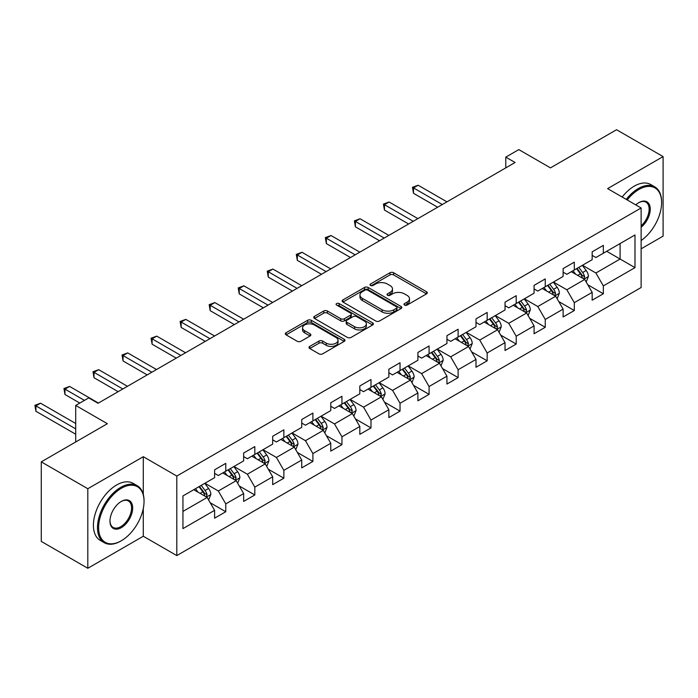 <?xml version="1.0" encoding="UTF-8"?>
<svg xmlns="http://www.w3.org/2000/svg" width="698" height="698" viewBox="0 0 698 698"><rect width="100%" height="100%" fill="white"/><g stroke="black" fill="none" stroke-linecap="round" stroke-linejoin="round"><path stroke-width="1.05" d="M404.552 305.07A1.806 1.047 0 0 0 407.109 305.07L426.53 293.858A2.583 1.492 0 0 0 427.281 292.802A2.583 1.492 0 0 0 426.53 291.747L393.637 272.752A2.583 1.492 0 0 0 389.981 272.752L370.559 283.964A1.806 1.047 0 0 0 370.027 284.705A1.806 1.047 0 0 0 370.559 285.447A1.806 1.047 0 0 0 373.116 285.447L375.629 283.99A8.271 4.773 0 0 1 387.329 283.99L390.069 285.578A8.271 4.773 0 0 1 392.494 288.955A8.271 4.773 0 0 1 390.069 292.331L387.556 293.779A1.806 1.047 0 0 0 387.024 294.521A1.806 1.047 0 0 0 387.556 295.254A1.806 1.047 0 0 0 390.112 295.254L392.625 293.806A8.271 4.773 0 0 1 404.325 293.806L407.065 295.385A8.271 4.773 0 0 1 409.49 298.761A8.271 4.773 0 0 1 407.065 302.138L404.552 303.586A1.806 1.047 0 0 0 404.02 304.328A1.806 1.047 0 0 0 404.552 305.07L404.552 303.586M309.755 346.4A2.583 1.492 0 0 0 308.996 347.456A2.583 1.492 0 0 0 309.755 348.511L318.977 353.842A2.583 1.492 0 0 0 322.633 353.842L344.201 341.392A2.583 1.492 0 0 0 344.96 340.336A2.583 1.492 0 0 0 344.201 339.28L311.308 320.286A2.583 1.492 0 0 0 307.652 320.286L286.084 332.737A2.583 1.492 0 0 0 285.334 333.792A2.583 1.492 0 0 0 286.084 334.848L297.235 341.287A2.583 1.492 0 0 0 300.89 341.287L310.121 335.956A2.583 1.492 0 0 0 310.872 334.9A2.583 1.492 0 0 0 310.121 333.845L304.59 330.651A6.91 3.987 0 0 1 302.566 327.833A6.91 3.987 0 0 1 306.832 324.142A6.91 3.987 0 0 1 314.37 325.006L336.026 337.509A6.91 3.987 0 0 1 338.05 340.336A6.91 3.987 0 0 1 333.784 344.018A6.91 3.987 0 0 1 326.245 343.154L322.633 341.069A2.583 1.492 0 0 0 318.977 341.069L309.755 346.4L309.755 348.511M641.13 248.82L663.1 236.133L663.1 156.596L616.552 129.723L550.46 167.878L518.815 149.608L505.78 157.129L515.089 162.503L98.052 403.278L88.742 397.904L75.707 405.433L75.707 441.974M143.291 494.463L143.291 456.701L87.808 488.731L41.269 461.867L107.361 423.703L75.707 405.433M143.291 456.701L176.803 476.053L641.13 207.978L641.13 287.515L176.803 555.591L176.803 476.053M663.1 156.596L607.618 188.626L641.13 207.978M375.812 321.028A2.583 1.492 0 0 0 379.468 321.028L401.036 308.577A2.583 1.492 0 0 0 401.795 307.521A2.583 1.492 0 0 0 401.036 306.466L368.143 287.471A2.583 1.492 0 0 0 364.487 287.471L342.919 299.922A2.583 1.492 0 0 0 342.16 300.978A2.583 1.492 0 0 0 342.919 302.033L375.812 321.028M337.343 305.462A1.806 1.047 0 0 1 339.176 305.715L339.176 303.56L372.619 322.869A2.583 1.492 0 0 1 373.378 323.924A2.583 1.492 0 0 1 372.619 324.98L351.05 337.431A2.583 1.492 0 0 1 347.395 337.431L314.501 318.445L314.501 316.334A2.583 1.492 0 0 0 313.751 317.389A2.583 1.492 0 0 0 314.501 318.445M314.501 316.334L323.732 311.003A2.583 1.492 0 0 1 327.388 311.003L340.729 318.707A2.583 1.492 0 0 0 344.384 318.707L350.501 315.173A2.583 1.492 0 0 0 351.26 314.117A2.583 1.492 0 0 0 350.501 313.062L336.619 305.043A1.806 1.047 0 0 1 336.087 304.302A1.806 1.047 0 0 1 337.204 303.342A1.806 1.047 0 0 1 339.176 303.56M87.808 488.731L87.808 568.277L41.269 541.404L41.269 461.867M210.22 502.761L225.768 511.739L225.768 503.895L243.646 493.573L243.646 501.417L254.814 494.969L254.814 487.125L272.682 476.804L272.682 484.648L283.859 478.2L283.859 470.356L301.728 460.034L301.728 467.887L312.896 461.43L312.896 453.587L330.773 443.265L330.773 451.117L341.941 444.661L341.941 436.817L359.819 426.495L359.819 434.348L370.987 427.9L370.987 420.048L388.865 409.735L388.865 417.579L400.033 411.131L400.033 403.278L417.901 392.965L417.901 400.809L429.078 394.361L429.078 386.518L446.947 376.196L446.947 384.04L458.115 377.592L458.115 369.748L475.992 359.426L475.992 367.27L487.16 360.822L487.16 352.979L505.038 342.657L505.038 350.509L516.206 344.053L516.206 336.209L534.075 325.887L534.075 333.74L545.251 327.283L545.251 319.44L563.12 309.118L563.12 316.971L574.297 310.523L574.297 302.67L592.166 292.357L592.166 300.201L603.334 293.753L603.334 285.901L634.988 267.631L634.988 234.956L620.094 243.55L620.094 259.037L634.988 267.631M225.768 511.739L214.6 518.186L214.6 510.343L182.946 528.613L182.946 495.938L214.6 477.668L214.6 469.815L225.768 463.367L225.768 471.211L243.646 460.898L243.646 453.046L254.814 446.598L254.814 454.45L272.682 444.129L272.682 436.276L283.859 429.828L283.859 437.681L301.728 427.359L301.728 419.515L312.896 413.059L312.896 420.911L330.773 410.59L330.773 402.746L341.941 396.298L341.941 404.142L359.819 393.82L359.819 385.977L370.987 379.529L370.987 387.373L388.865 377.051L388.865 369.207L400.033 362.759L400.033 370.603L417.901 360.29L417.901 352.438L429.078 345.99L429.078 353.834L446.947 343.521L446.947 335.668L458.115 329.22L458.115 337.064L475.992 326.751L475.992 318.899L487.16 312.451L487.16 320.303L505.038 309.982L505.038 302.138L516.206 295.682L516.206 303.534L534.075 293.212L534.075 285.369L545.251 278.921L545.251 286.765L563.12 276.443L563.12 268.599L574.297 262.151L574.297 269.995L592.166 259.673L592.166 251.83L603.334 245.382L603.334 253.226L634.988 234.956M222.793 472.939L236.194 480.678L218.326 490.991L204.915 483.252M214.6 473.366L218.326 475.513L225.768 471.211M218.326 490.991L225.768 503.895M236.194 480.678L243.646 493.573M251.83 456.169L265.24 463.908L247.362 474.221L233.961 466.482M243.646 456.597L247.362 458.743L254.814 454.45M247.362 474.221L254.814 487.125M265.24 463.908L272.682 476.804M280.875 439.4L294.286 447.139L276.408 457.452L263.006 449.713M272.682 439.827L276.408 441.974L283.859 437.681M276.408 457.452L283.859 470.356M294.286 447.139L301.728 460.034M309.921 422.63L323.322 430.369L305.454 440.691L292.052 432.952M301.728 423.058L305.454 425.213L312.896 420.911M305.454 440.691L312.896 453.587M323.322 430.369L330.773 443.265M338.966 405.861L352.368 413.6L334.499 423.922L321.089 416.183M330.773 406.288L334.499 408.443L341.941 404.142M334.499 423.922L341.941 436.817M352.368 413.6L359.819 426.495M368.012 389.091L381.413 396.83L363.545 407.152L350.134 399.413M359.819 389.519L363.545 391.674L370.987 387.373M363.545 407.152L370.987 420.048M381.413 396.83L388.865 409.735M397.049 372.322L410.459 380.061L392.581 390.383L379.18 382.644M388.865 372.758L392.581 374.905L400.033 370.603M392.581 390.383L400.033 403.278M410.459 380.061L417.901 392.965M426.094 355.552L439.504 363.3L421.627 373.613L408.225 365.874M417.901 355.989L421.627 358.135L429.078 353.834M421.627 373.613L429.078 386.518M439.504 363.3L446.947 376.196M455.14 338.792L468.541 346.531L450.672 356.844L437.262 349.105M446.947 339.219L450.672 341.366L458.115 337.064M450.672 356.844L458.115 369.748M468.541 346.531L475.992 359.426M484.185 322.022L497.587 329.761L479.718 340.074L466.308 332.335M475.992 322.45L479.718 324.596L487.16 320.303M479.718 340.074L487.16 352.979M497.587 329.761L505.038 342.657M513.231 305.253L526.632 312.992L508.755 323.314L495.353 315.575M505.038 305.68L508.755 307.835L516.206 303.534M508.755 323.314L516.206 336.209M526.632 312.992L534.075 325.887M542.267 288.483L555.678 296.222L537.8 306.544L524.399 298.805M534.075 288.911L537.8 291.066L545.251 286.765M537.8 306.544L545.251 319.44M555.678 296.222L563.12 309.118M571.313 271.714L584.723 279.453L566.846 289.775L553.444 282.036M563.12 272.141L566.846 274.297L574.297 269.995M566.846 289.775L574.297 302.67M584.723 279.453L592.166 292.357M606.684 251.289L620.094 259.037L595.891 273.005L582.481 265.266M592.166 255.381L595.891 257.527L603.334 253.226M595.891 273.005L603.334 285.901M87.808 568.277L143.291 536.247L176.803 555.591M505.78 157.129L505.78 167.878M182.946 511.416L207.149 497.438L193.747 489.699M207.149 497.438L214.6 510.343M587.795 284.775L603.334 293.753M558.749 301.545L574.297 310.523M529.703 318.314L545.251 327.283M500.658 335.084L516.206 344.053M471.612 351.853L487.16 360.822M442.576 368.614L458.115 377.592M413.53 385.383L429.078 394.361M384.485 402.153L400.033 411.131M355.439 418.922L370.987 427.9M326.402 435.692L341.941 444.661M297.357 452.461L312.896 461.43M268.311 469.231L283.859 478.2M239.266 485.991L254.814 494.969M143.291 536.247L143.291 508.51M405.276 305.323L407.065 304.293A8.271 4.773 0 0 0 409.49 300.917L409.49 298.761M392.494 288.955L392.494 291.101A8.271 4.773 0 0 1 390.069 294.477L388.28 295.507M426.495 293.875L393.637 274.907A2.583 1.492 0 0 0 389.981 274.907L371.284 285.7M401.001 308.595L368.143 289.626A2.583 1.492 0 0 0 364.487 289.626L342.954 302.051M396.464 308.263A1.806 1.047 0 0 0 396.996 307.521A1.806 1.047 0 0 0 396.464 306.78L367.593 290.115A1.806 1.047 0 0 0 365.037 290.115L362.384 291.642A8.271 4.773 0 0 0 359.959 295.018A8.271 4.773 0 0 0 362.384 298.395L382.12 309.79A8.271 4.773 0 0 0 393.812 309.79L396.464 308.263L396.464 310.409A1.806 1.047 0 0 0 396.996 309.668L396.996 307.521M359.959 295.018L359.959 297.165A8.271 4.773 0 0 0 362.384 300.541L362.384 298.395M396.464 310.409L393.812 311.936A8.271 4.773 0 0 1 382.12 311.936L362.384 300.541M314.536 318.463L323.732 313.149L323.732 311.003M351.26 314.117L351.26 316.264A2.583 1.492 0 0 1 350.501 317.32L344.384 320.853A2.583 1.492 0 0 1 340.729 320.853L327.388 313.149A2.583 1.492 0 0 0 323.732 313.149M339.176 305.715L372.584 325.006M354.567 326.699A6.91 3.987 0 0 0 362.105 327.563A6.91 3.987 0 0 0 366.371 323.872A6.91 3.987 0 0 0 364.347 321.054L356.722 316.648A2.583 1.492 0 0 0 353.066 316.648L346.941 320.181A2.583 1.492 0 0 0 346.182 321.237A2.583 1.492 0 0 0 346.941 322.293L354.567 326.699L354.567 328.845A6.91 3.987 0 0 0 362.105 329.709A6.91 3.987 0 0 0 366.371 326.027L366.371 323.872M346.182 321.237L346.182 323.383A2.583 1.492 0 0 0 346.941 324.439L346.941 322.293M354.567 328.845L346.941 324.439M338.05 340.336L338.05 342.482A6.91 3.987 0 0 1 333.784 346.173A6.91 3.987 0 0 1 326.245 345.309L322.633 343.224A2.583 1.492 0 0 0 318.977 343.224L309.79 348.529M302.566 327.833L302.566 329.98A6.91 3.987 0 0 0 304.59 332.806L304.59 330.651M310.087 335.974L304.59 332.806M344.166 341.409L311.308 322.441A2.583 1.492 0 0 0 307.652 322.441L286.119 334.866M586.189 282.001L588.405 276.425A6.98 4.031 -120 0 0 586.18 270.484L582.333 265.353M575.641 274.209L573.023 270.728M446.947 201.844L418.146 185.223L413.495 187.91L413.495 193.285L437.637 207.219M583.641 278.834L584.636 276.722A6.98 4.031 -120 0 0 582.638 272.525L578.799 267.395M577.054 268.407L581.312 274.096A3.551 2.05 60 0 1 581.957 275.178L584.636 276.722M576.565 268.686L580.404 273.817A6.98 4.031 60 0 1 582.402 278.013M413.495 193.285L412.466 187.317L442.296 204.531M412.466 187.317L418.146 185.223M641.13 240.522A32.125 18.549 120 0 0 661.608 202.603A32.125 18.549 120 0 0 638.897 189.49A32.125 18.549 120 0 0 627.232 199.951M626.263 199.392A32.911 19.003 -60 0 1 638.338 188.521A32.911 19.003 -60 0 1 654.794 186.889A32.911 19.003 -60 0 1 661.608 201.958A32.911 19.003 -60 0 1 661.608 202.28M635.791 204.889A16.063 9.275 -60 0 1 638.897 202.603L638.897 202.603A16.063 9.275 -60 0 1 650.196 207.891A16.063 9.275 -60 0 1 641.13 227.278M622.171 197.028A32.911 19.003 -60 0 1 634.246 186.157A32.911 19.003 -60 0 1 650.702 184.525L654.794 186.889M641.13 225.82A15.269 8.821 120 0 0 648.765 212.602A15.269 8.821 120 0 0 645.973 202.167A15.269 8.821 120 0 0 638.618 202.769M120.763 541.081L121.321 540.758A32.125 18.549 120 0 0 144.041 501.417A32.125 18.549 120 0 0 121.321 488.303A32.125 18.549 120 0 0 98.61 527.644A32.125 18.549 120 0 0 121.321 540.758L120.763 541.081A32.911 19.003 -60 0 1 104.307 542.712A32.911 19.003 -60 0 1 99.264 516.337A32.911 19.003 -60 0 1 120.763 487.335A32.911 19.003 -60 0 1 137.218 485.703A32.911 19.003 -60 0 1 144.041 500.771A32.911 19.003 -60 0 1 144.032 501.103M121.321 527.644A16.063 9.275 -60 0 1 109.97 521.092A16.063 9.275 -60 0 1 121.321 501.417L121.321 501.417A16.063 9.275 -60 0 1 132.681 507.978A16.063 9.275 -60 0 1 121.321 527.644M109.97 520.76A15.269 8.821 120 0 0 113.128 527.435A15.269 8.821 120 0 0 120.763 526.676A15.269 8.821 120 0 0 130.744 513.222A15.269 8.821 120 0 0 128.397 500.981A15.269 8.821 120 0 0 121.042 501.583M104.307 542.712L100.215 540.348A32.911 19.003 -60 0 1 95.172 513.972A32.911 19.003 -60 0 1 116.671 484.97A32.911 19.003 -60 0 1 133.126 483.339L137.218 485.703M557.144 298.77L559.36 293.195A6.98 4.031 -120 0 0 557.135 287.253L553.296 282.123M546.595 290.979L543.986 287.497M417.901 218.614L389.1 201.992L384.45 204.671L384.45 210.046L408.592 223.988M554.596 295.603L555.591 293.492A6.98 4.031 -120 0 0 553.601 289.295L549.754 284.165M548.009 285.168L552.266 290.865A3.551 2.05 60 0 1 552.912 291.939L555.591 293.492M547.52 285.456L551.359 290.586A6.98 4.031 60 0 1 553.357 294.783M384.45 210.046L383.42 204.086L413.251 221.301M383.42 204.086L389.1 201.992M528.107 315.54L530.314 309.956A6.98 4.031 -120 0 0 528.089 304.023L524.25 298.892M517.55 307.748L514.941 304.267M388.856 235.383L360.063 218.753L355.404 221.441L355.404 226.815L379.555 240.758M525.55 312.364L526.554 310.261A6.98 4.031 -120 0 0 524.556 306.064L520.708 300.934M518.963 301.937L523.23 307.635A3.551 2.05 60 0 1 523.875 308.708L526.554 310.261M518.474 302.225L522.322 307.347A6.98 4.031 60 0 1 524.32 311.544M355.404 226.815L354.383 220.856L384.205 238.07M354.383 220.856L360.063 218.753M499.061 332.309L501.277 326.725A6.98 4.031 -120 0 0 499.044 320.783L495.205 315.653M488.504 324.518L485.895 321.028M359.819 252.153L331.018 235.523L326.359 238.21L326.359 243.585L350.509 257.527M496.505 329.133L497.508 327.022A6.98 4.031 -120 0 0 495.51 322.825L491.671 317.703M489.917 318.707L494.184 324.396A3.551 2.05 60 0 1 494.83 325.477L497.508 327.022M489.429 318.986L493.277 324.116A6.98 4.031 60 0 1 495.275 328.313M326.359 243.585L325.338 237.617L355.16 254.84M325.338 237.617L331.018 235.523M470.016 349.079L472.232 343.495A6.98 4.031 -120 0 0 470.007 337.553L466.159 332.423M459.459 341.287L456.85 337.797M330.773 268.922L301.972 252.292L297.313 254.979L297.313 260.354L321.464 274.297M467.468 345.903L468.463 343.791A6.98 4.031 -120 0 0 466.465 339.594L462.626 334.464M460.872 335.476L465.138 341.165A3.551 2.05 60 0 1 465.784 342.247L468.463 343.791M460.392 335.755L464.231 340.886A6.98 4.031 60 0 1 466.229 345.082M297.313 260.354L296.292 254.386L326.114 271.609M296.292 254.386L301.972 252.292M440.97 365.848L443.186 360.264A6.98 4.031 -120 0 0 440.962 354.322L437.114 349.192M430.422 358.057L427.804 354.567M301.728 285.691L272.927 269.062L268.276 271.749L268.276 277.123L292.418 291.066M438.423 362.672L439.417 360.561A6.98 4.031 -120 0 0 437.419 356.364L433.58 351.234M431.835 352.246L436.093 357.934A3.551 2.05 60 0 1 436.739 359.016L439.417 360.561M431.347 352.525L435.186 357.655A6.98 4.031 60 0 1 437.184 361.852M268.276 277.123L267.247 271.156L297.078 288.379M267.247 271.156L272.927 269.062M411.925 382.609L414.141 377.033A6.98 4.031 -120 0 0 411.916 371.092L408.077 365.961M401.376 374.817L398.767 371.336M272.682 302.461L243.881 285.831L239.231 288.518L239.231 293.893L263.373 307.835M409.377 379.442L410.372 377.33A6.98 4.031 -120 0 0 408.382 373.133L404.535 368.003M402.79 369.015L407.047 374.704A3.551 2.05 60 0 1 407.693 375.786L410.372 377.33M402.301 369.294L406.149 374.425A6.98 4.031 60 0 1 408.138 378.621M239.231 293.893L238.21 287.925L268.032 305.148M238.21 287.925L243.881 285.831M382.888 399.378L385.095 393.803A6.98 4.031 -120 0 0 382.87 387.861L379.031 382.731M372.331 391.587L369.722 388.105M243.646 319.222L214.844 302.6L210.185 305.288L210.185 310.662L234.336 324.596M380.331 396.211L381.335 394.1A6.98 4.031 -120 0 0 379.337 389.903L375.489 384.773M373.744 385.785L378.011 391.473A3.551 2.05 60 0 1 378.656 392.555L381.335 394.1M373.256 386.064L377.103 391.194A6.98 4.031 60 0 1 379.101 395.391M210.185 310.662L209.164 304.694L238.986 321.909M209.164 304.694L214.844 302.6M353.842 416.148L356.059 410.572A6.98 4.031 -120 0 0 353.825 404.631L349.986 399.5M343.285 408.356L340.676 404.875M214.6 335.991L185.799 319.37L181.14 322.057L181.14 327.423L205.291 341.366M351.286 412.98L352.289 410.869A6.98 4.031 -120 0 0 350.291 406.672L346.452 401.542M344.699 402.554L348.965 408.243A3.551 2.05 60 0 1 349.611 409.316L352.289 410.869M344.219 402.833L348.058 407.964A6.98 4.031 60 0 1 350.056 412.16M181.14 327.423L180.119 321.464L209.941 338.678M180.119 321.464L185.799 319.37M324.797 432.917L327.013 427.333A6.98 4.031 -120 0 0 324.788 421.4L320.94 416.27M314.24 425.126L311.631 421.644M185.555 352.76L156.753 336.131L152.103 338.818L152.103 344.193L176.245 358.135M322.249 429.741L323.244 427.638A6.98 4.031 -120 0 0 321.246 423.442L317.407 418.311M315.653 419.315L319.92 425.012A3.551 2.05 60 0 1 320.565 426.085L323.244 427.638M315.173 419.603L319.012 424.724A6.98 4.031 60 0 1 321.01 428.921M152.103 344.193L151.073 338.233L180.895 355.448M151.073 338.233L156.753 336.131M295.751 449.687L297.967 444.103A6.98 4.031 -120 0 0 295.743 438.161L291.895 433.03M285.203 441.895L282.594 438.405M156.509 369.53L127.708 352.9L123.057 355.587L123.057 360.962L147.199 374.905M293.204 446.511L294.198 444.399A6.98 4.031 -120 0 0 292.2 440.202L288.361 435.081M286.616 436.084L290.874 441.773A3.551 2.05 60 0 1 291.52 442.855L294.198 444.399M286.128 436.363L289.967 441.494A6.98 4.031 60 0 1 291.965 445.69M123.057 360.962L122.028 354.994L151.859 372.217M122.028 354.994L127.708 352.9M266.706 466.456L268.922 460.872A6.98 4.031 -120 0 0 266.697 454.93L262.858 449.8M256.157 458.665L253.549 455.175M127.464 386.299L98.662 369.67L94.012 372.357L94.012 377.731L118.154 391.674M264.158 463.28L265.161 461.169A6.98 4.031 -120 0 0 263.163 456.972L259.316 451.842M257.571 452.854L261.829 458.542A3.551 2.05 60 0 1 262.483 459.624L265.161 461.169M257.082 453.133L260.93 458.263A6.98 4.031 60 0 1 262.919 462.46M94.012 377.731L92.991 371.764L122.813 388.987M92.991 371.764L98.662 369.67M237.669 483.225L239.876 477.641A6.98 4.031 -120 0 0 237.652 471.7L233.813 466.569M227.112 475.434L224.503 471.944M98.427 403.069L69.626 386.439L64.966 389.126L64.966 394.501L79.808 403.069M235.113 480.05L236.116 477.938A6.98 4.031 -120 0 0 234.118 473.741L230.27 468.611M228.525 469.623L232.792 475.312A3.551 2.05 60 0 1 233.437 476.394L236.116 477.938M228.037 469.902L231.884 475.033A6.98 4.031 60 0 1 233.882 479.229M64.966 394.501L63.946 388.533L84.458 400.382M63.946 388.533L69.626 386.439M208.623 499.986L210.84 494.411A6.98 4.031 -120 0 0 208.606 488.469L204.767 483.339M198.066 492.195L195.457 488.713M75.707 423.494L40.58 403.208L35.921 405.896L35.921 411.27L75.707 434.235M206.076 496.819L207.07 494.708A6.98 4.031 -120 0 0 205.072 490.511L201.233 485.38M199.48 486.393L203.746 492.081A3.551 2.05 60 0 1 204.392 493.163L207.07 494.708M199 486.672L202.839 491.802A6.98 4.031 60 0 1 204.837 495.999M35.921 411.27L34.9 405.302L75.707 428.86M34.9 405.302L40.58 403.208M407.065 304.293L407.065 302.138M387.556 295.254L387.556 293.779M390.069 294.477L390.069 292.331M370.559 285.447L370.559 283.964M389.981 274.907L389.981 272.752M393.637 274.907L393.637 272.752M426.53 293.858L426.53 291.747M342.919 302.033L342.919 299.922M364.487 289.626L364.487 287.471M368.143 289.626L368.143 287.471M401.036 308.577L401.036 306.466M382.12 311.936L382.12 309.79M393.812 311.936L393.812 309.79M327.388 313.149L327.388 311.003M340.729 320.853L340.729 318.707M344.384 320.853L344.384 318.707M350.501 317.32L350.501 315.173M372.619 324.98L372.619 322.869M318.977 343.224L318.977 341.069M322.633 343.224L322.633 341.069M326.245 345.309L326.245 343.154M310.121 335.956L310.121 333.845M286.084 334.848L286.084 332.737M307.652 322.441L307.652 320.286M311.308 322.441L311.308 320.286M344.201 341.392L344.201 339.28M584.034 279.06L588.362 276.556M582.638 272.525L586.18 270.484M577.682 275.387L580.404 273.817M554.989 295.83L559.316 293.326M553.601 289.295L557.135 287.253M548.637 292.157L551.359 290.586M525.943 312.591L530.271 310.095M524.556 306.064L528.089 304.023M519.591 308.926L522.322 307.347M496.897 329.36L501.225 326.865M495.51 322.825L499.044 320.783M490.546 325.696L493.277 324.116M467.852 346.129L472.188 343.634M466.465 339.594L470.007 337.553M461.5 342.465L464.231 340.886M438.815 362.899L443.143 360.404M437.419 356.364L440.962 354.322M432.463 359.234L435.186 357.655M409.77 379.668L414.097 377.164M408.382 373.133L411.916 371.092M403.418 375.995L406.149 374.425M380.724 396.438L385.052 393.934M379.337 389.903L382.87 387.861M374.372 392.765L377.103 391.194M351.679 413.207L356.006 410.703M350.291 406.672L353.825 404.631M345.327 409.534L348.058 407.964M322.633 429.968L326.969 427.473M321.246 423.442L324.788 421.4M316.281 426.304L319.012 424.724M293.596 446.737L297.924 444.242M292.2 440.202L295.743 438.161M287.244 443.073L289.967 441.494M264.551 463.507L268.878 461.012M263.163 456.972L266.697 454.93M258.199 459.842L260.93 458.263M235.505 480.276L239.833 477.781M234.118 473.741L237.652 471.7M229.153 476.612L231.884 475.033M206.46 497.046L210.787 494.542M205.072 490.511L208.606 488.469M200.108 493.373L202.839 491.802M661.608 202.603L661.608 201.958M144.041 501.417L144.041 500.771"/></g></svg>

